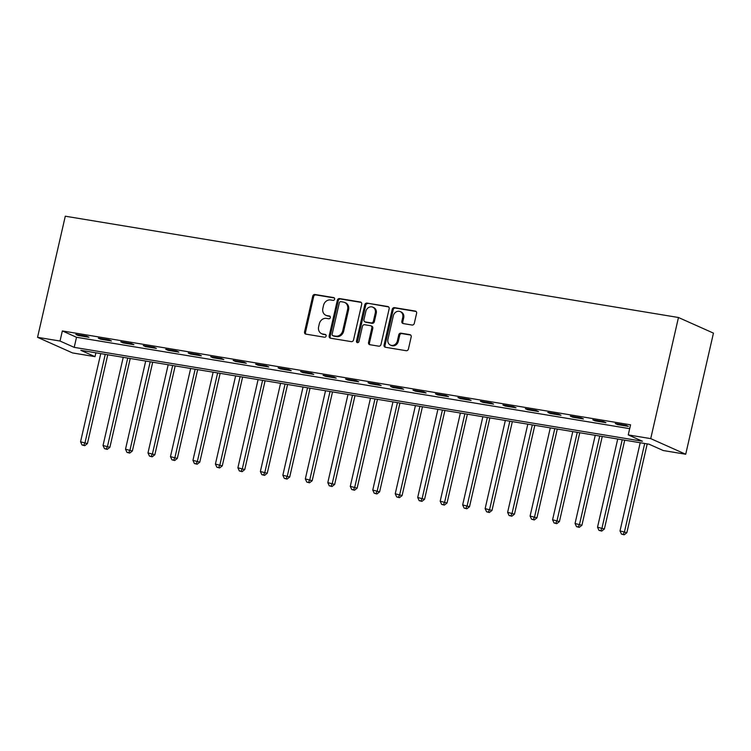 <?xml version="1.0" encoding="UTF-8"?>
<svg xmlns="http://www.w3.org/2000/svg" width="751" height="751" viewBox="0 0 751 751"><rect width="100%" height="100%" fill="white"/><g stroke="black" fill="none" stroke-linecap="round" stroke-linejoin="round"><path stroke-width="1.13" d="M334.617 299.189A1.436 1.239 -65.9 0 0 333.697 297.593L314.941 294.495A2.046 1.774 -65.9 0 0 312.726 296.185L304.559 331.858A2.046 1.774 -65.9 0 0 305.864 334.129L324.62 337.227A1.436 1.239 -65.9 0 0 325.258 334.448L322.827 334.045A6.543 5.679 -65.9 0 1 321.616 333.688A6.543 5.679 -65.9 0 1 318.631 326.779L319.316 323.803A6.543 5.679 -65.9 0 1 326.413 318.396L328.844 318.8A1.436 1.239 -65.9 0 0 329.473 316.021L327.051 315.627A6.543 5.679 -65.9 0 1 325.831 315.26A6.543 5.679 -65.9 0 1 322.855 308.351L323.531 305.375A6.543 5.679 -65.9 0 1 330.637 299.968L333.059 300.372A1.436 1.239 -65.9 0 0 334.617 299.189M412.083 325.042A2.046 1.774 -65.9 0 0 414.299 323.352L416.598 313.345A2.046 1.774 -65.9 0 0 415.284 311.074L394.453 307.638A2.046 1.774 -65.9 0 0 392.238 309.328L384.071 344.991A2.046 1.774 -65.9 0 0 385.376 347.262L406.207 350.708A2.046 1.774 -65.9 0 0 408.422 349.018L411.191 336.927A2.046 1.774 -65.9 0 0 409.886 334.655L400.968 333.181A2.046 1.774 -65.9 0 0 398.753 334.871L397.382 340.87A5.473 4.75 -65.9 0 1 390.426 345.084A5.473 4.75 -65.9 0 1 387.938 339.302L393.317 315.824A5.473 4.75 -65.9 0 1 400.264 311.609A5.473 4.75 -65.9 0 1 402.752 317.382L401.86 321.297A2.046 1.774 -65.9 0 0 403.174 323.568L412.083 325.042M628.249 434.913L650.723 438.622L678.463 317.504L65.29 216.204L37.55 337.321L60.024 341.038L74.208 347.366L642.434 441.241L628.249 434.913L630.558 424.822L62.342 330.938L60.024 341.038M361.7 304.277A2.046 1.774 -65.9 0 0 360.396 302.005L339.565 298.569A2.046 1.774 -65.9 0 0 337.349 300.259L329.173 335.922A2.046 1.774 -65.9 0 0 330.487 338.194L351.318 341.639A2.046 1.774 -65.9 0 0 353.533 339.95L361.7 304.277M367.014 303.104L387.835 306.539A2.046 1.774 -65.9 0 1 389.149 308.811L380.982 344.484A2.046 1.774 -65.9 0 1 378.757 346.173L369.849 344.7A2.046 1.774 -65.9 0 1 368.534 342.428L371.848 327.962A2.046 1.774 -65.9 0 0 370.534 325.69L364.629 324.714A2.046 1.774 -65.9 0 0 362.404 326.403L358.959 341.461A1.436 1.239 -65.9 0 1 356.49 341.048L364.789 304.793A2.046 1.774 -65.9 0 1 367.014 303.104L388.642 306.943M62.342 330.938L76.518 337.274L629.676 428.661M78.188 335.49L88.975 337.265L86.609 336.213L75.823 334.43L78.188 335.49L78.329 334.843M100.662 339.199L111.448 340.982L109.083 339.931L98.297 338.147L100.662 339.199L100.812 338.56M123.136 342.916L133.931 344.7L131.566 343.639L120.78 341.855L123.136 342.916L123.286 342.268M145.619 346.624L156.405 348.408L154.039 347.356L143.253 345.573L145.619 346.624L145.76 345.986M168.093 350.341L178.879 352.125L176.523 351.064L165.727 349.281L168.093 350.341L168.243 349.703M190.566 354.05L201.362 355.833L198.996 354.782L188.21 352.998L190.566 354.05L190.716 353.411M213.049 357.767L223.836 359.551L221.47 358.49L210.684 356.716L213.049 357.767L213.19 357.129M235.523 361.484L246.309 363.259L243.953 362.207L233.157 360.424L235.523 361.484L235.673 360.837M258.006 365.193L268.792 366.976L266.427 365.925L255.64 364.141L258.006 365.193L258.147 364.554M280.48 368.91L291.266 370.694L288.9 369.633L278.114 367.849L280.48 368.91L280.621 368.272M302.953 372.618L313.749 374.402L311.383 373.35L300.588 371.567L302.953 372.618L303.104 371.98M325.436 376.335L336.223 378.119L333.857 377.058L323.071 375.284L325.436 376.335L325.577 375.697M347.91 380.044L358.696 381.827L356.331 380.776L345.544 378.992L347.91 380.044L348.06 379.405M370.384 383.761L381.179 385.545L378.814 384.493L368.018 382.71L370.384 383.761L370.534 383.123M392.867 387.478L403.653 389.262L401.287 388.201L390.501 386.418L392.867 387.478L393.008 386.831M415.341 391.187L426.127 392.97L423.771 391.919L412.975 390.135L415.341 391.187L415.491 390.548M437.814 394.904L448.61 396.688L446.244 395.627L435.458 393.843L437.814 394.904L437.964 394.266M460.297 398.612L471.084 400.396L468.718 399.344L457.932 397.561L460.297 398.612L460.438 397.974M482.771 402.329L493.557 404.113L491.201 403.052L480.405 401.278L482.771 402.329L482.921 401.691M505.245 406.047L516.04 407.821L513.675 406.77L502.888 404.986L505.245 406.047L505.395 405.399M527.728 409.755L538.514 411.539L536.148 410.487L525.362 408.704L527.728 409.755L527.869 409.117M550.201 413.472L560.988 415.256L558.631 414.195L547.836 412.412L550.201 413.472L550.352 412.834M572.684 417.18L583.471 418.964L581.105 417.913L570.319 416.129L572.684 417.18L572.825 416.542M595.158 420.898L605.944 422.682L603.579 421.621L592.792 419.837L595.158 420.898L595.308 420.26M617.632 424.606L628.427 426.39L626.062 425.338L615.266 423.555L617.632 424.606L617.782 423.968M95.893 352.81L95.011 356.65L80.826 350.323L649.052 444.198L663.236 450.525L685.71 454.242L713.45 333.125L678.463 317.504M95.011 356.65L72.537 352.932L37.55 337.321M685.71 454.242L650.723 438.622M76.518 337.274L74.208 347.366M325.831 315.26L326.779 315.683A6.543 5.679 -65.9 0 0 327.99 316.04L327.051 315.627M330.13 316.396L327.99 316.04M321.616 333.688L322.555 334.111A6.543 5.679 -65.9 0 0 323.775 334.467L322.827 334.045M325.915 334.824L323.775 334.467M334.355 297.969L315.889 294.918A2.046 1.774 -65.9 0 0 313.665 296.607L305.497 332.271A2.046 1.774 -65.9 0 0 306.004 334.148M361.203 302.409L340.513 298.992A2.046 1.774 -65.9 0 0 338.288 300.682L330.121 336.345A2.046 1.774 -65.9 0 0 330.628 338.213M340.87 301.658A1.436 1.239 -65.9 0 0 339.321 302.841L332.149 334.148A1.436 1.239 -65.9 0 0 333.069 335.744L335.622 336.166A6.543 5.679 -65.9 0 0 342.728 330.759L347.629 309.356A6.543 5.679 -65.9 0 0 344.643 302.446A6.543 5.679 -65.9 0 0 343.432 302.08L340.87 301.658M333.51 335.941A1.436 1.239 -65.9 0 0 334.007 336.166L333.069 335.744M344.643 302.446L345.591 302.869A6.543 5.679 -65.9 0 1 348.567 309.778L343.667 331.182A6.543 5.679 -65.9 0 1 336.57 336.589L334.007 336.166M370.919 325.803L371.867 326.225A2.046 1.774 -65.9 0 1 372.796 328.384L369.483 342.841A2.046 1.774 -65.9 0 0 369.98 344.718M367.952 303.526A2.046 1.774 -65.9 0 0 365.737 305.216L357.429 341.47A1.436 1.239 -65.9 0 0 357.664 342.653M375.284 312.951A5.473 4.75 -65.9 0 0 372.796 307.178A5.473 4.75 -65.9 0 0 365.84 311.393L363.953 319.663A2.046 1.774 -65.9 0 0 365.258 321.935L371.172 322.911A2.046 1.774 -65.9 0 0 373.397 321.221L375.284 312.951L376.232 313.374A5.473 4.75 -65.9 0 0 373.745 307.6L372.796 307.178M364.883 321.822L365.831 322.245A2.046 1.774 -65.9 0 0 366.206 322.357L365.258 321.935M376.232 313.374L374.336 321.644A2.046 1.774 -65.9 0 1 372.12 323.334L366.206 322.357M400.264 311.609L401.212 312.031A5.473 4.75 -65.9 0 1 403.7 317.804L402.808 321.719A2.046 1.774 -65.9 0 0 403.306 323.597M390.426 345.084L391.374 345.507A5.473 4.75 -65.9 0 0 398.321 341.283L397.382 340.87M410.694 335.049L401.916 333.604A2.046 1.774 -65.9 0 0 399.701 335.293L398.321 341.283M416.092 311.477L395.401 308.06A2.046 1.774 -65.9 0 0 393.186 309.75L385.019 345.413A2.046 1.774 -65.9 0 0 385.516 347.281M100.747 353.608L80.554 441.795L87.416 443.588L107.759 354.763M83.812 445.249L82.009 444.958L84.75 445.672L83.812 445.249L85.051 442.536L105.243 354.35M82.009 444.958L80.554 441.795M87.416 443.588L84.75 445.672M123.23 357.326L103.028 445.503L109.89 447.305L130.233 358.48M106.285 448.967L104.492 448.666L107.233 449.389L106.285 448.967L107.524 446.244L127.726 358.067M104.492 448.666L103.028 445.503M109.89 447.305L107.233 449.389M145.703 361.034L125.511 449.22L132.364 451.013L152.706 362.198M128.759 452.675L126.966 452.384L129.707 453.097L128.759 452.675L130.007 449.962L150.2 361.775M126.966 452.384L125.511 449.22M132.364 451.013L129.707 453.097M168.177 364.751L147.985 452.928L154.847 454.73L175.19 365.906M151.242 456.392L149.44 456.092L152.19 456.815L151.242 456.392L152.481 453.67L172.674 365.493M149.44 456.092L147.985 452.928M154.847 454.73L152.19 456.815M190.66 368.459L170.458 456.646L177.32 458.439L197.663 369.623M173.716 460.11L171.923 459.809L174.664 460.523L173.716 460.11L174.955 457.387L195.157 369.21M171.923 459.809L170.458 456.646M177.32 458.439L174.664 460.523M213.134 372.177L192.941 460.354L199.794 462.156L220.137 373.331M196.199 463.818L194.396 463.517L197.137 464.24L196.199 463.818L197.438 461.105L217.63 372.918M194.396 463.517L192.941 460.354M199.794 462.156L197.137 464.24M235.617 375.894L215.415 464.071L222.277 465.873L242.62 377.049M218.672 467.535L216.87 467.235L219.621 467.957L218.672 467.535L219.912 464.813L240.104 376.636M216.87 467.235L215.415 464.071M222.277 465.873L219.621 467.957M258.091 379.602L237.898 467.789L244.751 469.582L265.094 380.766M241.146 471.243L239.353 470.952L242.094 471.666L241.146 471.243L242.385 468.53L262.587 380.344M239.353 470.952L237.898 467.789M244.751 469.582L242.094 471.666M280.564 383.32L260.372 471.497L267.234 473.299L287.577 384.474M263.629 474.961L261.827 474.66L264.568 475.383L263.629 474.961L264.868 472.238L285.061 384.061M261.827 474.66L260.372 471.497M267.234 473.299L264.568 475.383M303.047 387.028L282.845 475.214L289.708 477.007L310.05 388.192M286.103 478.669L284.3 478.378L287.051 479.091L286.103 478.669L287.342 475.956L307.535 387.779M284.3 478.378L282.845 475.214M289.708 477.007L287.051 479.091M325.521 390.745L305.328 478.922L312.181 480.724L332.524 391.9M308.577 482.386L306.784 482.086L309.525 482.809L308.577 482.386L309.816 479.664L330.018 391.487M306.784 482.086L305.328 478.922M312.181 480.724L309.525 482.809M347.995 394.463L327.802 482.64L334.664 484.433L355.007 395.617M331.06 486.104L329.257 485.803L331.998 486.526L331.06 486.104L332.299 483.381L352.491 395.204M329.257 485.803L327.802 482.64M334.664 484.433L331.998 486.526M370.478 398.171L350.276 486.357L357.138 488.15L377.481 399.325M353.533 489.812L351.731 489.521L354.481 490.234L353.533 489.812L354.772 487.099L374.974 398.912M351.731 489.521L350.276 486.357M357.138 488.15L354.481 490.234M392.951 401.888L372.759 490.065L379.612 491.867L399.954 403.043M376.007 493.529L374.214 493.229L376.955 493.951L376.007 493.529L377.255 490.807L397.448 402.63M374.214 493.229L372.759 490.065M379.612 491.867L376.955 493.951M415.425 405.596L395.233 493.782L402.095 495.576L422.438 406.76M398.49 497.237L396.688 496.946L399.429 497.66L398.49 497.237L399.729 494.524L419.922 406.338M396.688 496.946L395.233 493.782M402.095 495.576L399.429 497.66M437.908 409.314L417.706 497.491L424.568 499.293L444.911 410.468M420.964 500.955L419.171 500.654L421.912 501.377L420.964 500.955L422.203 498.232L442.405 410.055M419.171 500.654L417.706 497.491M424.568 499.293L421.912 501.377M460.382 413.022L440.189 501.208L447.042 503.001L467.385 414.186M443.437 504.663L441.644 504.372L444.385 505.085L443.437 504.663L444.686 501.95L464.878 413.773M441.644 504.372L440.189 501.208M447.042 503.001L444.385 505.085M482.855 416.739L462.663 504.916L469.525 506.718L489.868 417.894M465.92 508.38L464.118 508.08L466.869 508.803L465.92 508.38L467.16 505.667L487.352 417.481M464.118 508.08L462.663 504.916M469.525 506.718L466.869 508.803M505.339 420.457L485.137 508.634L491.999 510.436L512.342 421.611M488.394 512.098L486.601 511.797L489.342 512.52L488.394 512.098L489.633 509.375L509.835 421.198M486.601 511.797L485.137 508.634M491.999 510.436L489.342 512.52M527.812 424.165L507.62 512.351L514.482 514.144L534.825 425.329M510.877 515.806L509.075 515.515L511.816 516.228L510.877 515.806L512.116 513.093L532.309 424.906M509.075 515.515L507.62 512.351M514.482 514.144L511.816 516.228M550.295 427.882L530.093 516.059L536.956 517.861L557.298 429.037M533.351 519.523L531.548 519.223L534.299 519.945L533.351 519.523L534.59 516.801L554.782 428.624M531.548 519.223L530.093 516.059M536.956 517.861L534.299 519.945M572.769 431.59L552.576 519.776L559.429 521.57L579.772 432.754M555.824 523.231L554.031 522.94L556.773 523.654L555.824 523.231L557.064 520.518L577.266 432.332M554.031 522.94L552.576 519.776M559.429 521.57L556.773 523.654M595.243 435.308L575.05 523.485L581.912 525.287L602.255 436.462M578.308 526.949L576.505 526.648L579.246 527.371L578.308 526.949L579.547 524.226L599.739 436.049M576.505 526.648L575.05 523.485M581.912 525.287L579.246 527.371M617.726 439.025L597.524 527.202L604.386 528.995L624.729 440.18M600.781 530.666L598.979 530.366L601.729 531.088L600.781 530.666L602.02 527.944L622.222 439.767M598.979 530.366L597.524 527.202M604.386 528.995L601.729 531.088M640.199 442.733L620.007 530.919L626.86 532.712L647.202 443.888M623.255 534.374L621.462 534.083L624.203 534.796L623.255 534.374L624.503 531.661L644.696 443.475M621.462 534.083L620.007 530.919M626.86 532.712L624.203 534.796M334.195 297.818L333.697 297.593M325.756 334.674L325.258 334.448M329.98 316.246L329.473 316.021M305.497 332.271L304.559 331.858M313.665 296.607L312.726 296.185M315.889 294.918L314.941 294.495M330.121 336.345L329.173 335.922M338.288 300.682L337.349 300.259M340.513 298.992L339.565 298.569M361.109 302.324L360.396 302.005M336.57 336.589L335.622 336.166M343.667 331.182L342.728 330.759M348.567 309.778L347.629 309.356M388.558 306.859L387.835 306.539M369.483 342.841L368.534 342.428M372.796 328.384L371.848 327.962M357.429 341.47L356.49 341.048M365.737 305.216L364.789 304.793M372.12 323.334L371.172 322.911M374.336 321.644L373.397 321.221M402.808 321.719L401.86 321.297M403.7 317.804L402.752 317.382M399.701 335.293L398.753 334.871M401.916 333.604L400.968 333.181M410.6 334.974L409.886 334.655M385.019 345.413L384.071 344.991M393.186 309.75L392.238 309.328M395.401 308.06L394.453 307.638M415.998 311.393L415.284 311.074M333.744 336.082L332.796 335.659"/></g></svg>
